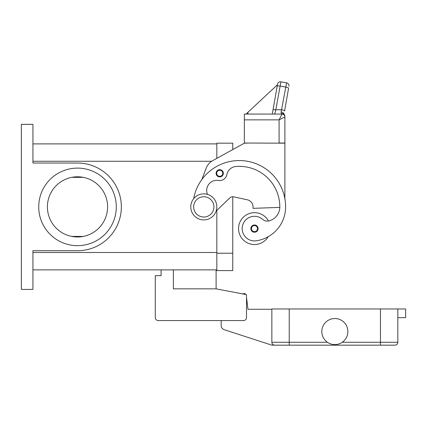 <?xml version="1.0" encoding="UTF-8"?>
<svg xmlns="http://www.w3.org/2000/svg" width="427" height="427" viewBox="0 0 427 427"><rect width="100%" height="100%" fill="white"/><g stroke="black" fill="none" stroke-linecap="round" stroke-linejoin="round"><path stroke-width="0.64" d="M201.811 179.618L206.198 168.126A14.481 14.481 0 0 1 212.731 160.611L244.34 143.173L232.758 149.562L232.758 143.173L216.831 143.173L216.831 158.353L216.831 143.899L32.932 143.899M32.932 269.875L216.831 269.875L216.831 210.415L216.831 270.595L232.758 270.595L232.758 196.751A4.345 4.345 0 0 1 233.681 196.847A4.345 4.345 0 0 0 229.742 197.968L216.137 211.082M21.35 124.348L32.932 124.348L32.932 163.039L77.506 163.039A43.848 43.848 0 0 1 121.348 206.887A43.848 43.848 0 0 1 77.506 250.729L32.932 250.729L32.932 289.421L21.35 289.421L21.35 124.348M107.593 206.887A30.087 30.087 0 0 0 77.506 176.794A30.087 30.087 0 0 0 47.413 206.887A30.087 30.087 0 0 0 77.506 236.974A30.087 30.087 0 0 0 107.593 206.887M83.217 236.425L71.789 236.425M71.789 177.344L83.217 177.344M116.283 206.887A38.777 38.777 0 0 1 77.506 245.664A38.777 38.777 0 0 1 38.724 206.887A38.777 38.777 0 0 1 77.506 168.11A38.777 38.777 0 0 1 116.283 206.887M268.471 220.999A15.927 15.927 0 0 0 238.549 228.605A15.927 15.927 0 0 0 268.188 236.718A34.251 34.251 0 0 0 285.61 206.887A46.335 46.335 0 0 0 193.671 198.683M207.501 194.392A10.136 10.136 0 0 1 218.517 180.429A7.238 7.238 0 0 0 226.833 174.659A10.136 10.136 0 0 1 235.96 166.477A40.544 40.544 0 0 1 279.818 206.887A14.481 14.481 0 0 1 269.272 220.823A7.238 7.238 0 0 1 262.552 219.318A12.308 12.308 0 0 0 242.296 230.356A12.308 12.308 0 0 0 256.227 240.791A34.251 34.251 0 0 0 285.61 206.887A34.251 34.251 0 0 1 268.188 236.718A34.251 34.251 0 0 0 285.61 206.887A34.251 34.251 0 0 1 268.188 236.718M219.729 176.911A3.619 3.619 0 0 1 216.105 173.293A3.619 3.619 0 0 1 219.729 169.674A3.619 3.619 0 0 1 223.348 173.293A3.619 3.619 0 0 1 219.729 176.911M254.476 232.224A3.619 3.619 0 0 1 250.857 228.605A3.619 3.619 0 0 1 254.476 224.986A3.619 3.619 0 0 1 258.1 228.605A3.619 3.619 0 0 1 254.476 232.224M203.796 219.916A13.034 13.034 0 0 0 216.831 206.887A13.034 13.034 0 0 0 203.796 193.853A13.034 13.034 0 0 0 190.768 206.887A13.034 13.034 0 0 0 203.796 219.916M203.796 217.023A10.136 10.136 0 0 0 213.932 206.887A10.136 10.136 0 0 0 203.796 196.751A10.136 10.136 0 0 0 193.661 206.887A10.136 10.136 0 0 0 203.796 217.023M279.808 207.399L253.03 208.333L253.03 206.887A7.238 7.238 0 0 0 247.324 199.809L233.681 196.847M283.907 114.794A2.898 2.898 0 0 0 281.991 114.068L244.34 114.068L244.34 143.029L284.889 143.173L284.889 198.726M244.34 143.173L250.137 143.029M247.324 199.809A7.238 7.238 0 0 1 253.03 206.887M279.093 143.029L284.889 143.029L284.889 116.336A2.898 2.685 180 0 0 281.991 113.651A2.898 2.188 -62.3 0 1 283.336 113.774A2.898 2.188 -62.3 0 1 283.347 113.779A2.898 2.898 0 0 1 284.889 116.336L284.889 116.966L279.093 119.859L279.093 143.029M272.986 110.022L272.271 114.068L274.7 114.068L272.271 114.068L277.539 84.178L272.986 110.022A2.898 0.737 10 0 1 273.862 109.659A2.898 0.737 10 0 1 275.837 109.776L280.897 81.829L286.597 82.838A2.898 2.898 0 0 1 288.471 84.028A2.898 2.898 0 0 0 286.597 82.838L281.115 112.045L281.089 112.872L281.991 114.068L279.093 119.859L244.34 119.859M274.7 114.068L275.837 109.776L281.719 109.776A2.898 0.737 10 0 1 283.779 110.347A2.898 0.737 10 0 1 284.569 111.025L288.572 88.314A2.898 0.737 10 0 0 287.787 87.636A2.898 0.737 10 0 0 285.722 87.065L280.016 86.057A2.898 0.737 -170 0 0 278.046 85.939A2.898 0.737 -170 0 0 277.166 86.307M280.897 81.829A2.898 2.898 0 0 0 277.539 84.178A2.898 2.898 0 0 1 280.897 81.829M277.518 84.316L277.438 84.76L248.092 112.125L247.751 114.068M248.092 112.125L246.117 114.068M277.438 84.76L250.174 110.187M284.04 114.916A2.898 2.898 0 0 0 281.991 114.068A2.898 2.898 0 0 1 284.04 114.916A2.898 2.898 0 0 0 281.991 114.068A2.898 2.898 0 0 1 284.889 116.966A2.898 2.898 0 0 0 284.04 114.916A2.898 2.898 0 0 1 284.889 116.966M281.115 112.045A2.898 1.868 10 0 1 283.987 114.239M288.471 84.028A2.898 2.898 0 0 1 288.951 86.19A2.898 2.898 0 0 0 288.471 84.028M216.105 269.875L216.105 288.844L173.389 288.844L173.389 269.875M216.105 288.844L246.512 294.635L246.512 317.656A2.898 2.898 0 0 1 243.62 320.554L158.187 320.554A2.898 2.898 0 0 1 155.289 317.656L155.289 275.666L161.08 275.666L161.08 269.875M397.831 317.656L405.65 317.656L405.65 308.967L397.831 308.967L397.831 342.273L397.831 308.967L271.855 308.967L271.855 342.273A2.898 2.898 0 0 0 274.753 345.171L289.228 345.171L271.855 345.171L224.175 329.676A4.345 4.345 0 0 1 221.175 325.545L221.175 320.554L158.187 320.554M246.512 294.635L246.512 298.179A1.446 1.446 0 0 1 246.662 298.654L247.959 309.26L271.855 309.26M155.289 317.656L155.289 300.282M242.408 293.851L245.13 293.552L245.226 294.39M289.228 308.967L289.228 345.171L394.932 345.171A2.898 2.898 0 0 0 396.982 344.322A2.898 2.898 0 0 1 394.932 345.171M397.831 342.273A2.898 2.898 0 0 1 396.982 344.322A2.898 2.898 0 0 0 397.831 342.273L380.457 342.273L380.457 345.171M347.877 331.56A13.034 13.034 0 0 1 334.843 344.589A13.034 13.034 0 0 1 321.809 331.56A13.034 13.034 0 0 1 334.843 318.526A13.034 13.034 0 0 1 347.877 331.56M32.932 161.273L211.648 161.273M32.932 252.496L216.831 252.496M219.729 176.33A3.042 3.042 0 0 0 222.766 173.293A3.042 3.042 0 0 0 219.729 170.25A3.042 3.042 0 0 0 216.686 173.293A3.042 3.042 0 0 0 219.729 176.33M254.476 231.647A3.042 3.042 0 0 0 257.518 228.605A3.042 3.042 0 0 0 254.476 225.563A3.042 3.042 0 0 0 251.439 228.605A3.042 3.042 0 0 0 254.476 231.647M380.457 308.967L380.457 342.273L342.262 342.273M327.424 342.273L271.855 342.273M232.758 253.222L216.831 253.222"/></g></svg>
